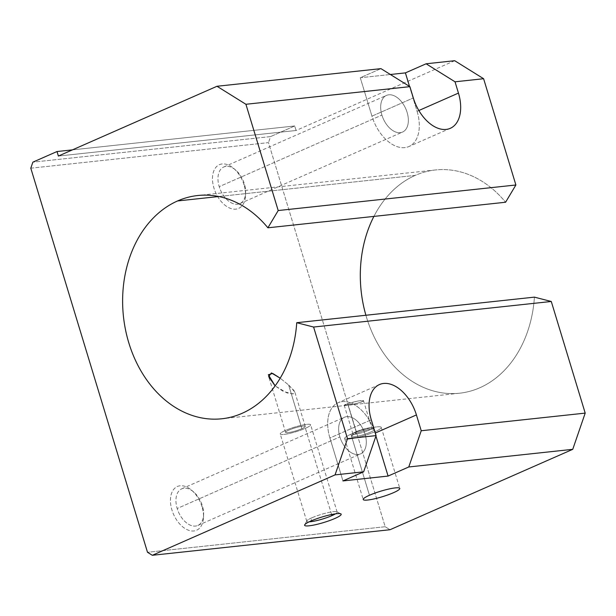 <?xml version="1.0" encoding="UTF-8"?>
<svg xmlns="http://www.w3.org/2000/svg" width="616" height="616" viewBox="0 0 616 616"><rect width="100%" height="100%" fill="white"/><g stroke="black" fill="none" stroke-linecap="round" stroke-linejoin="round"><path stroke-width="0.46" stroke-dasharray="3.08 2.31" d="M534.418 297.135A112.274 86.879 83.9 0 1 459.521 393.216A112.274 86.879 83.9 0 1 365.904 315.261A112.274 86.879 -96.1 0 0 459.521 393.216A112.274 86.879 -96.1 0 0 534.418 297.135M373.904 216.401A112.274 86.879 83.9 0 1 415.253 175.391L218.772 196.519L415.253 175.391A112.274 86.879 83.9 0 1 435.512 169.954A112.274 86.879 83.9 0 1 505.59 202.24A112.274 86.879 -96.1 0 0 415.253 175.391A112.274 86.879 -96.1 0 0 373.904 216.401M347.701 403.873C337.691 406.468 350.843 405.058 360.098 402.548C369.916 399.037 356.733 400.431 347.701 403.873L357.757 401.055L363.486 400.708L360.93 402.271L354.169 403.973L344.205 405.197L347.701 403.873L356.148 431.677A9.879 1.494 163.1 0 0 352.922 433.88A9.879 1.494 163.1 0 0 362.801 432.432A9.879 1.494 163.1 0 0 371.818 428.135A9.879 1.494 163.1 0 0 366.089 428.474A9.879 1.494 163.1 0 0 356.148 431.677L347.701 403.873M288.619 384.985L294.14 390.69L292.8 393.971L283.306 391.43L275.136 385.885L286.902 392.908L293.124 393.94L294.802 391.984L288.619 384.985L280.203 378.185L288.619 384.985L301.894 428.682A10.272 1.555 -16.9 0 1 285.77 432.548A10.272 1.555 -16.9 0 1 298.614 426.903A10.272 1.555 -16.9 0 1 301.894 428.682A10.272 1.555 163.1 0 0 305.251 426.395A10.272 1.555 163.1 0 0 294.972 427.897A10.272 1.555 163.1 0 0 285.593 432.363A10.272 1.555 163.1 0 0 291.56 432.016A10.272 1.555 163.1 0 0 301.894 428.682L288.619 384.985M30.8 168.191L268.491 142.627L385.185 526.726L147.501 552.29L385.185 526.726L390.005 529.729L385.185 526.726L268.491 142.627L30.8 168.191M202.017 506.76A23.885 14.692 66.3 0 0 173.512 489.62A23.885 14.692 66.3 0 0 185.401 528.751A23.885 14.692 66.3 0 0 202.017 506.76A23.885 14.692 -113.7 0 1 203.488 517.44A23.885 14.692 -113.7 0 1 184.869 528.42A23.885 14.692 -113.7 0 1 170.771 496.388A23.885 14.692 -113.7 0 1 191.453 490.082A23.885 14.692 -113.7 0 1 202.017 506.76L202.379 505.79A20.012 12.305 66.3 0 0 193.524 491.822A20.012 12.305 66.3 0 0 179.256 490.552A20.012 12.305 66.3 0 0 177.177 508.5A20.012 12.305 66.3 0 0 192.346 525.848A20.012 12.305 66.3 0 0 203.603 514.737A20.012 12.305 66.3 0 0 202.379 505.79L202.017 506.76M244.052 184.923A23.885 14.692 66.3 0 0 215.546 167.783A23.885 14.692 66.3 0 0 227.435 206.914A23.885 14.692 66.3 0 0 244.052 184.923A23.885 14.692 -113.7 0 1 245.522 195.603A23.885 14.692 -113.7 0 1 226.896 206.583A23.885 14.692 -113.7 0 1 212.805 174.551A23.885 14.692 -113.7 0 1 233.487 168.245A23.885 14.692 -113.7 0 1 244.052 184.923L244.413 183.953A20.012 12.305 66.3 0 0 235.558 169.985A20.012 12.305 66.3 0 0 221.29 168.707A20.012 12.305 66.3 0 0 219.211 186.663A20.012 12.305 66.3 0 0 234.38 204.004A20.012 12.305 66.3 0 0 245.638 192.9A20.012 12.305 66.3 0 0 244.413 183.953L244.052 184.923M360.275 77.739L371.949 116.147A35.836 22.037 66.3 0 0 404.812 147.617A35.836 22.037 66.3 0 0 417.078 111.296L409.517 86.417L417.078 111.296L418.849 110.518L417.078 111.296A35.836 22.037 -113.7 0 1 408.939 146.523A35.836 22.037 -113.7 0 1 371.949 116.147L413.321 97.944L371.949 116.147L360.275 77.739L390.382 74.498L360.275 77.739L380.965 68.638L360.275 77.739M381.912 115.076A20.012 12.305 -113.7 0 1 395.834 96.658A20.012 12.305 -113.7 0 1 405.79 129.437A20.012 12.305 -113.7 0 1 381.912 115.076A20.012 12.305 66.3 0 0 402.571 132.04A20.012 12.305 66.3 0 0 405.775 108.763A20.012 12.305 66.3 0 0 386.455 95.411A20.012 12.305 66.3 0 0 381.912 115.076L219.211 186.663A20.012 12.305 -113.7 0 1 223.754 166.99A20.012 12.305 -113.7 0 1 244.413 183.953A20.012 12.305 -113.7 0 1 239.87 203.619A20.012 12.305 -113.7 0 1 219.211 186.663L381.912 115.076M375.937 436.066L375.044 433.133A35.836 22.037 66.3 0 0 342.18 401.671A35.836 22.037 66.3 0 0 329.914 437.991L342.958 480.919L329.914 437.991L371.286 419.789L329.914 437.991A35.836 22.037 -113.7 0 1 338.045 402.764A35.836 22.037 -113.7 0 1 375.044 433.133L375.937 436.066M339.878 436.921A20.012 12.305 -113.7 0 1 353.8 418.495A20.012 12.305 -113.7 0 1 363.756 451.274A20.012 12.305 -113.7 0 1 339.878 436.921A20.012 12.305 66.3 0 0 360.537 453.877A20.012 12.305 66.3 0 0 363.748 430.607A20.012 12.305 66.3 0 0 344.421 417.248A20.012 12.305 66.3 0 0 339.878 436.921L177.177 508.5A20.012 12.305 -113.7 0 1 181.72 488.835A20.012 12.305 -113.7 0 1 202.379 505.79A20.012 12.305 -113.7 0 1 197.836 525.463A20.012 12.305 -113.7 0 1 177.177 508.5L339.878 436.921M454.677 60.707L296.073 130.492L58.381 156.056L296.073 130.492L294.702 125.972L270.563 136.59L268.491 142.627L270.563 136.59L32.871 162.154L270.563 136.59L294.702 125.972L72.418 149.873L294.702 125.972L296.073 130.492L454.677 60.707M311.958 517.771A15.877 2.402 -16.9 0 1 336.86 511.788A15.877 2.402 -16.9 0 1 335.481 513.836A15.877 2.402 163.1 0 0 337.145 512.081A15.877 2.402 163.1 0 0 327.928 512.628A15.877 2.402 163.1 0 0 311.958 517.771L310.849 521.051L311.958 517.771A15.877 2.402 163.1 0 0 306.76 521.313A15.877 2.402 163.1 0 0 309.124 521.844A15.877 2.402 -16.9 0 1 306.83 520.905A15.877 2.402 -16.9 0 1 311.958 517.771M331.616 514.522L305.421 428.305A15.877 2.402 -16.9 0 1 289.451 433.448A15.877 2.402 -16.9 0 1 280.234 433.995A15.877 2.402 -16.9 0 1 294.725 427.08A15.877 2.402 -16.9 0 1 310.618 424.763A15.877 2.402 -16.9 0 1 305.421 428.305L331.616 514.522M305.421 428.305A15.877 2.402 163.1 0 0 300.346 425.548A15.877 2.402 163.1 0 0 280.503 434.28A15.877 2.402 163.1 0 0 305.421 428.305M356.148 431.677A9.879 1.494 -16.9 0 1 371.64 427.951A9.879 1.494 -16.9 0 1 362.801 432.432A9.879 1.494 -16.9 0 1 352.968 433.625A9.879 1.494 -16.9 0 1 356.148 431.677L355.44 433.772A11.943 1.802 163.1 0 0 351.59 436.128A11.943 1.802 163.1 0 0 363.486 434.688A11.943 1.802 163.1 0 0 374.182 429.267A11.943 1.802 163.1 0 0 355.44 433.772L356.148 431.677M350.928 434.257A19.111 2.888 163.1 0 0 357.034 437.568A19.111 2.888 163.1 0 0 380.927 427.057A19.111 2.888 163.1 0 0 350.928 434.257A19.111 2.888 -16.9 0 1 370.154 428.058A19.111 2.888 -16.9 0 1 381.25 427.404A19.111 2.888 -16.9 0 1 363.802 435.728A19.111 2.888 -16.9 0 1 344.675 438.515A19.111 2.888 -16.9 0 1 350.928 434.257L369.461 495.264L350.928 434.257M355.44 433.772A11.943 1.802 -16.9 0 1 374.189 429.275A11.943 1.802 -16.9 0 1 359.259 435.843A11.943 1.802 -16.9 0 1 355.44 433.772M459.521 393.216L221.829 418.772M435.512 169.954L197.821 195.511M379.425 384.561L338.045 402.764M450.319 128.313L408.939 146.523M193.524 491.822L191.453 490.082M203.603 514.737L203.488 517.44M181.72 488.835L344.421 417.248M197.836 525.463L360.537 453.877M235.558 169.985L233.487 168.245M245.638 192.9L245.522 195.603M223.754 166.99L386.455 95.411M239.87 203.619L402.571 132.04M336.86 511.788L340.825 513.844M306.83 520.905L304.681 524.824M337.145 512.081L310.618 424.763M306.76 521.313L280.234 433.995M305.251 426.395L294.802 391.984M285.593 432.363L268.645 376.584M363.486 400.708L371.818 428.135M344.205 405.197L352.922 433.88M371.64 427.951L374.182 429.267M352.968 433.625L351.59 436.128M381.25 427.404L399.784 488.411M344.675 438.515L363.217 499.522"/><path stroke-width="0.92" d="M365.904 315.261A112.274 86.879 83.9 0 1 373.904 216.401A112.274 86.879 -96.1 0 0 365.904 315.261M218.772 196.519L177.562 200.955A112.274 86.879 -96.1 0 0 125.51 329.776A112.274 86.879 -96.1 0 0 221.829 418.772A112.274 86.879 -96.1 0 0 296.735 322.699L534.418 297.135L296.735 322.699L313.598 327.042L347.509 438.677L376.091 435.604L371.286 419.789A35.836 22.037 -113.7 0 1 383.56 383.468A35.836 22.037 -113.7 0 1 416.424 414.93L421.228 430.746L585.2 413.113L551.282 301.478L313.598 327.042L551.282 301.478L534.418 297.135L551.282 301.478L585.2 413.113L421.228 430.746L408.778 466.967L388.088 476.068L342.958 480.919L363.648 471.817L335.058 474.89L152.321 555.293L390.005 529.729L572.749 449.326L408.778 466.967L572.749 449.326L585.2 413.113L572.749 449.326L390.005 529.729L152.321 555.293L147.501 552.29L30.8 168.191L32.871 162.154L57.011 151.536L72.418 149.873L57.011 151.536L58.381 156.056L216.994 86.271L380.965 68.638L216.994 86.271L245.915 104.281L409.886 86.648L380.965 68.638L409.886 86.648L245.915 104.281L278.201 210.541L515.892 184.985L483.606 78.717L454.677 60.707L426.095 63.787L454.677 60.707L483.606 78.717L455.024 81.797L483.606 78.717L515.892 184.985L278.201 210.541L267.898 227.805A112.274 86.879 -96.1 0 0 197.821 195.511A112.274 86.879 -96.1 0 0 177.562 200.955L218.772 196.519M275.136 385.885L268.33 374.767L272.703 373.435L280.203 378.185L271.41 372.942L268.645 376.584L275.136 385.885M310.849 521.051A19.111 2.888 -16.9 0 1 340.848 513.852A19.111 2.888 -16.9 0 1 316.955 524.362A19.111 2.888 -16.9 0 1 310.849 521.051A19.111 2.888 163.1 0 0 304.681 524.824A19.111 2.888 163.1 0 0 323.723 522.514A19.111 2.888 163.1 0 0 340.825 513.844A19.111 2.888 163.1 0 0 310.849 521.051M369.461 495.264A19.111 2.888 -16.9 0 1 399.461 488.065A19.111 2.888 -16.9 0 1 375.575 498.575A19.111 2.888 -16.9 0 1 369.461 495.264A19.111 2.888 163.1 0 0 363.217 499.522A19.111 2.888 163.1 0 0 382.336 496.727A19.111 2.888 163.1 0 0 399.784 488.411A19.111 2.888 163.1 0 0 388.688 489.065A19.111 2.888 163.1 0 0 369.461 495.264M505.59 202.24L267.898 227.805L505.59 202.24L515.892 184.985L505.59 202.24M409.517 86.417L405.405 72.888L390.382 74.498L405.405 72.888L426.095 63.787L455.024 81.797L458.45 93.093A35.836 22.037 -113.7 0 1 446.184 129.406A35.836 22.037 -113.7 0 1 413.321 97.944L409.886 86.648L413.321 97.944A35.836 22.037 66.3 0 0 450.319 128.313A35.836 22.037 66.3 0 0 458.45 93.093L455.024 81.797L426.095 63.787L405.405 72.888L409.517 86.417M388.088 476.068L375.937 436.066L388.088 476.068L408.778 466.967L421.228 430.746L416.424 414.93L375.313 433.017L416.424 414.93A35.836 22.037 66.3 0 0 379.425 384.561A35.836 22.037 66.3 0 0 371.286 419.789L376.091 435.604L347.509 438.677L335.058 474.89L363.648 471.817L376.091 435.604L363.648 471.817L342.958 480.919L388.088 476.068M32.871 162.154L30.8 168.191L147.501 552.29L152.321 555.293L335.058 474.89L347.509 438.677L313.598 327.042L296.735 322.699A112.274 86.879 83.9 0 1 215.939 419.15A112.274 86.879 83.9 0 1 124.802 326.041A112.274 86.879 83.9 0 1 177.562 200.955A112.274 86.879 83.9 0 1 267.898 227.805L278.201 210.541L245.915 104.281L216.994 86.271L58.381 156.056L57.011 151.536L32.871 162.154M418.849 110.518L458.45 93.093L418.849 110.518M335.481 513.836A15.877 2.402 -16.9 0 1 331.955 515.623A15.877 2.402 -16.9 0 1 309.124 521.844A15.877 2.402 163.1 0 0 331.955 515.623A15.877 2.402 163.1 0 0 335.481 513.836M331.955 515.623L331.616 514.522L331.955 515.623"/></g></svg>
